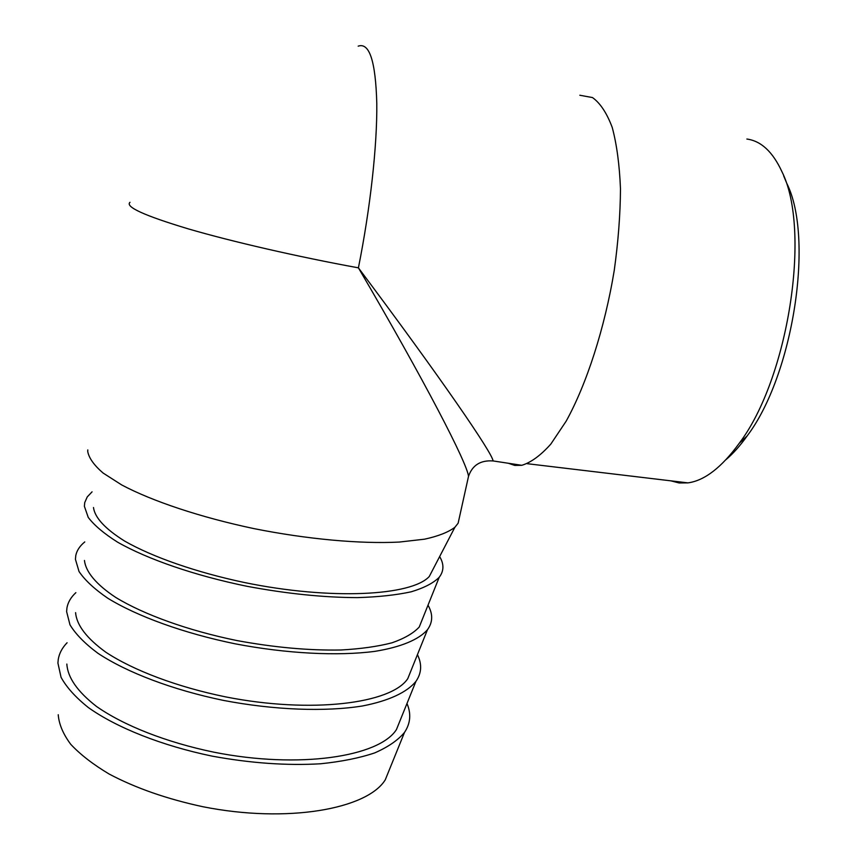 <?xml version="1.0" encoding="UTF-8"?>
<svg xmlns="http://www.w3.org/2000/svg" width="857" height="857" viewBox="0 0 857 857"><rect width="100%" height="100%" fill="white"/><g stroke="black" fill="none" stroke-linecap="round" stroke-linejoin="round"><path stroke-width="1.29" d="M726.05 459.598C733.196 453.535 740.223 445.651 747.143 435.934C792.95 375.655 814.482 238.407 786.769 183.334L783.684 175.921M746.865 139.038C761.07 140.955 772.746 151.807 781.895 171.614C811.525 230.169 788.194 378.815 739.28 443.219C721.68 467.419 704.572 480.638 687.946 482.877L679.119 482.962L670.827 480.831M508.297 463.251L514.768 465.415L521.763 465.308C530.933 462.555 540.617 455.485 550.826 444.087L566.166 421.162C586.563 384.3 604.721 328.37 614.244 270.437C618.24 241.642 620.318 214.421 620.479 188.776C619.504 164.748 616.751 144.319 612.241 127.479C606.852 113.092 600.264 103.119 592.476 97.559L579.825 95.245M390.321 767.358L385.254 779.849C367.16 809.147 287.202 823.545 202.884 806.726C167.008 799.024 135.76 788.129 109.128 774.032C93.145 764.476 80.344 754.567 70.756 744.326C63.15 734.106 58.972 724.24 58.233 714.727M93.477 507.515C94.87 517.767 105.282 528.973 124.736 541.131C152.632 557.093 196.349 572.38 244.599 582.556C330.963 600.339 411.735 595.829 429.282 576.482L434.285 566.873M87.789 449.914L87.746 451.639C89.021 458.184 94.131 465.308 103.076 473.021L121.748 484.966C152.353 501.238 200.634 517.36 253.886 528.598C307.384 539.299 360.615 544.045 399.308 542.063L424.569 539.182C438.302 536.171 448.404 532.197 454.885 527.28L458.131 523.209L459.673 516.235M92.074 491.832L87.253 496.899L84.736 502.577L84.382 506.294L88.239 517.403C94.302 525.395 104.104 533.665 117.666 542.213C147.693 559.3 194.989 575.625 246.848 586.263C286.667 593.719 323.55 597.511 357.498 597.618C378.43 596.986 396.352 595.037 411.242 591.791C424.14 587.881 433.46 583.049 439.213 577.286C444.001 571.019 444.14 564.12 439.641 556.579M84.468 560.467C85.657 571.726 96.134 584.495 115.749 597.436C143.922 614.64 188.197 630.602 236.821 640.543C274.154 647.442 308.874 650.592 340.957 649.992C360.786 648.888 377.83 646.489 392.077 642.782C404.483 638.433 413.535 633.184 419.244 627.013L423.154 617.297M84.779 541.924C79.819 545.941 76.819 550.483 75.78 555.561L75.437 559.332L79.037 571.523C84.897 580.2 94.463 589.091 107.746 598.207C137.195 616.354 183.773 633.259 235.075 643.8C286.592 653.677 337.765 656.226 374.777 651.374C401.162 647.11 419.041 639.493 427.493 629.681C432.892 622.182 433.064 614.019 428.007 605.192M75.598 612.637C76.605 625.139 86.728 638.369 105.968 652.316C133.606 670.485 177.217 686.96 225.327 696.827C311.477 713.945 391.456 703.608 407.771 678.637L412.067 667.967M75.877 592.658C70.949 597.179 67.982 602.246 66.953 607.849L66.61 611.587L69.985 624.817C75.641 634.159 84.972 643.661 97.977 653.313C126.857 672.488 172.739 689.939 223.495 700.415C274.476 710.153 325.36 711.942 362.457 705.975C388.939 700.844 407.075 692.231 415.924 681.39C421.644 673.109 422.137 664.207 417.434 654.662M66.846 664.057C67.66 677.544 77.494 691.631 96.348 706.329C123.451 725.429 166.419 742.408 214.014 752.21C299.243 769.168 379.223 756.752 396.437 729.575L401.13 717.984M67.092 642.75C62.207 647.774 59.251 653.345 58.244 659.451L57.922 663.093L61.061 677.309C66.525 687.293 75.62 697.384 88.367 707.561C116.691 727.722 161.887 745.708 212.097 756.12C250.705 763.201 286.849 765.751 320.529 763.78C341.397 761.648 359.458 758.027 374.702 752.907C388.05 747.058 397.991 740.234 404.504 732.414C410.514 723.383 411.349 713.752 406.979 703.511M458.131 523.209L468.511 476.363C472.346 465.201 480.52 460.059 493.032 460.948L493.032 460.927C493.075 454.006 440.509 377.455 358.408 267.845C424.665 380.915 467.226 463.198 468.511 476.363L467.826 479.427M358.183 46.16C369.442 42.229 375.645 61.308 376.791 103.397C377.262 145.347 370.353 208.208 358.408 267.845C297.733 256.757 231.99 241.642 188.261 228.862C144.362 215.653 124.94 206.794 129.996 202.295M747.143 435.934L739.28 443.219M687.946 482.877L527.248 463.701M429.282 576.482L454.885 527.28M419.244 627.013L439.213 577.286M407.771 678.637L427.493 629.681M396.437 729.575L415.924 681.39M385.254 779.849L404.504 732.414M521.763 465.308L493.032 460.927"/></g></svg>

